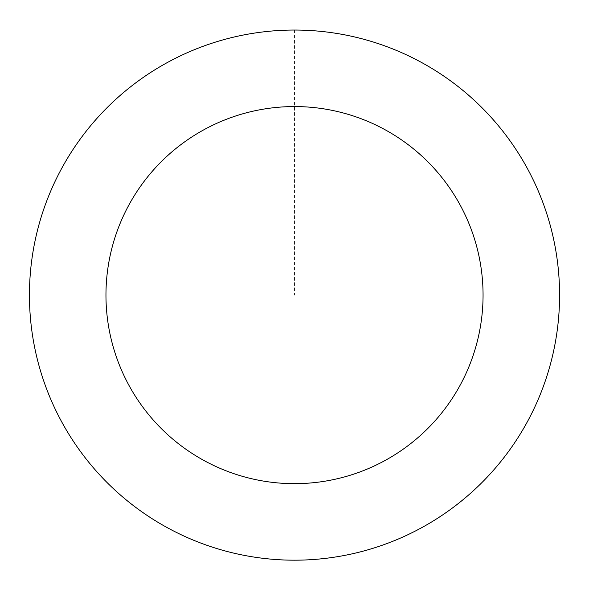 <?xml version="1.0" encoding="UTF-8"?>
<svg xmlns="http://www.w3.org/2000/svg" width="589" height="589" viewBox="0 0 589 589"><rect width="100%" height="100%" fill="white"/><g stroke="black" fill="none" stroke-linecap="round" stroke-linejoin="round"><path stroke-width="0.44" stroke-dasharray="2.94 2.21" d="M160.083 523.547A265.05 265.05 0 0 1 163.889 64.488A265.05 265.05 0 0 1 559.55 297.312A265.05 265.05 0 0 1 160.083 523.547A265.028 265.028 0 0 0 522.922 429.528A265.028 265.028 0 0 0 428.917 66.697A265.028 265.028 0 0 0 66.093 160.701A265.028 265.028 0 0 0 160.098 523.533A265.05 265.05 0 0 1 163.889 64.488A265.05 265.05 0 0 1 559.55 297.312A265.05 265.05 0 0 1 160.083 523.547M160.075 523.562A265.065 265.065 0 0 0 522.958 429.543A265.065 265.065 0 0 0 428.939 66.667A265.065 265.065 0 0 0 66.056 160.687A265.065 265.065 0 0 0 160.075 523.562M428.939 66.667A265.065 265.065 0 0 0 29.45 292.917A265.065 265.065 0 0 0 425.133 525.763A265.065 265.065 0 0 0 428.939 66.667M294.507 30.068L294.507 295.118"/><path stroke-width="0.88" d="M428.939 66.667A265.065 265.065 0 0 0 29.45 292.917A265.065 265.065 0 0 0 425.133 525.763A265.065 265.065 0 0 0 428.939 66.667M390.132 132.613A188.546 188.546 0 0 0 105.968 293.558A188.546 188.546 0 0 0 387.429 459.177A188.546 188.546 0 0 0 390.132 132.613"/></g></svg>
